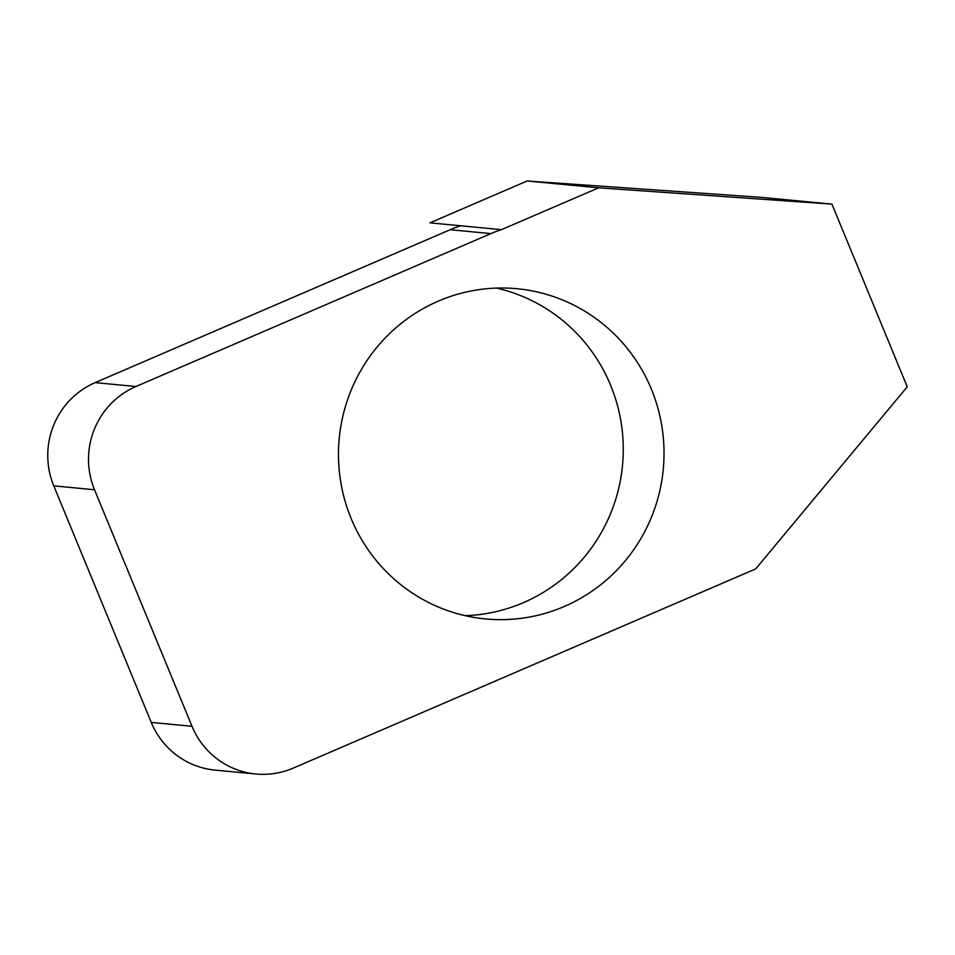 <?xml version="1.0" encoding="UTF-8"?>
<svg xmlns="http://www.w3.org/2000/svg" width="955" height="955" viewBox="0 0 955 955"><rect width="100%" height="100%" fill="white"/><g stroke="black" fill="none" stroke-linecap="round" stroke-linejoin="round"><path stroke-width="1.43" d="M496.493 288.088A165.86 162.756 -84.5 0 1 610.615 385.271A165.86 162.756 -84.5 0 1 465.24 615.677M651.37 389.163A165.86 162.756 -84.5 0 1 485.486 618.936A165.86 162.756 -84.5 0 1 351.13 518.493A165.86 162.756 -84.5 0 1 517.001 288.72A165.86 162.756 -84.5 0 1 651.37 389.163M598.594 187.813L831.936 204.107L907.25 386.823L755.668 568.917L293.209 768.118A78.776 77.295 -84.5 0 1 255.833 774.004L215.078 770.112A78.776 77.295 -84.5 0 1 151.26 722.41L192.015 726.301L94.509 489.748A78.776 77.295 -84.5 0 1 135.92 386.512L490.894 233.605A118.766 116.534 -84.5 0 1 501.423 229.666L429.977 222.849L527.136 180.996L598.594 187.813L501.423 229.666M460.668 225.774A118.766 116.534 -84.5 0 0 450.139 229.725L95.166 382.621A78.776 77.295 -84.5 0 0 53.767 485.856L151.26 722.41M255.833 774.004A78.776 77.295 -84.5 0 1 192.015 726.301M831.936 204.107L760.49 197.291L527.136 180.996M53.767 485.856L94.509 489.748M95.166 382.621L135.92 386.512M450.139 229.725L490.894 233.605"/></g></svg>
